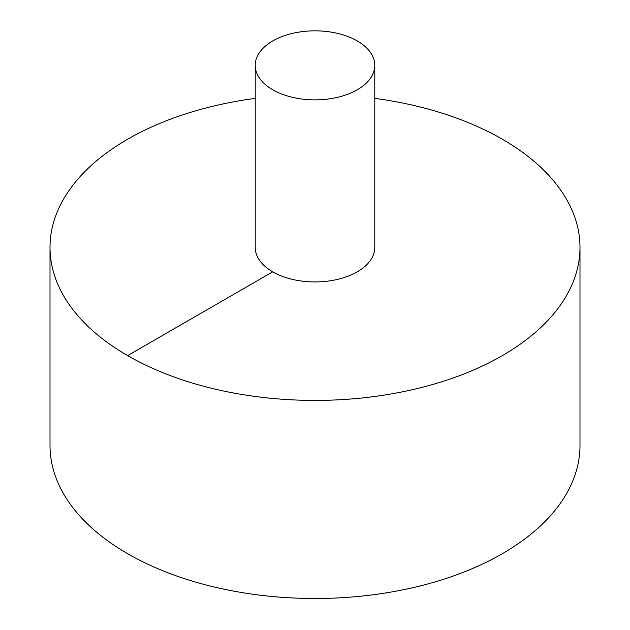<?xml version="1.0" encoding="UTF-8"?>
<svg xmlns="http://www.w3.org/2000/svg" width="630" height="630" viewBox="0 0 630 630"><rect width="100%" height="100%" fill="white"/><g stroke="black" fill="none" stroke-linecap="round" stroke-linejoin="round"><path stroke-width="0.94" d="M255.213 98.374A264.994 152.995 0 0 0 127.622 139.238A264.994 152.995 0 0 0 50.006 247.417L50.006 445.505A264.994 152.995 0 0 0 315 598.5A264.994 152.995 0 0 0 579.994 445.505L579.994 247.417A264.994 152.995 0 0 0 374.787 98.374M50.006 247.417A264.994 152.995 0 0 0 315 400.412A264.994 152.995 0 0 0 579.994 247.417M255.213 65.355L255.213 247.417A59.787 34.516 0 0 0 315 281.933A59.787 34.516 0 0 0 374.787 247.417L374.787 65.355A59.787 34.516 0 0 0 337.877 33.461A59.787 34.516 0 0 0 272.727 40.95A59.787 34.516 0 0 0 255.213 65.355A59.787 34.516 0 0 0 315 99.871A59.787 34.516 0 0 0 374.787 65.355M127.622 355.603L272.727 271.829"/></g></svg>
